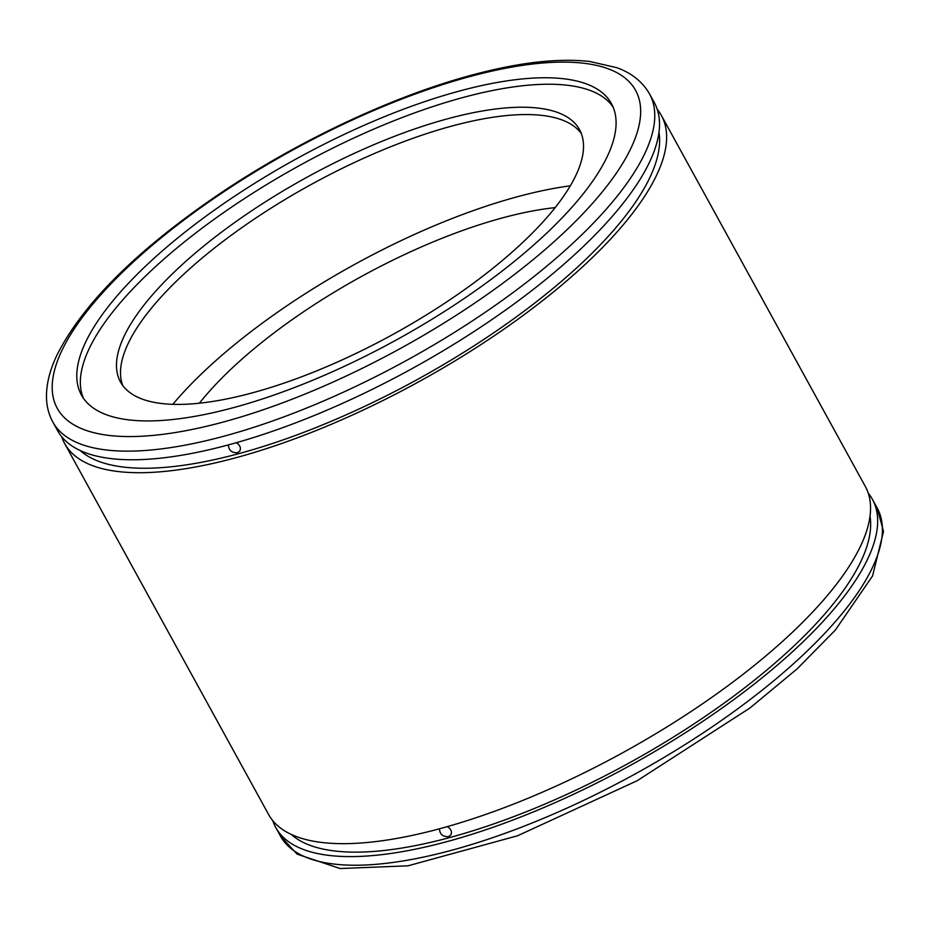 <?xml version="1.0" encoding="UTF-8"?>
<svg xmlns="http://www.w3.org/2000/svg" width="930" height="930" viewBox="0 0 930 930"><rect width="100%" height="100%" fill="white"/><g stroke="black" fill="none" stroke-linecap="round" stroke-linejoin="round"><path stroke-width="1.4" d="M460.199 90.826A302.424 103.439 151.2 0 1 611.452 103.648A302.424 103.439 151.2 0 1 396.273 339.985A302.424 103.439 151.2 0 1 81.422 395.029A302.424 103.439 151.2 0 1 180.99 235.325A302.424 103.439 151.2 0 1 460.199 90.826M83.375 398.18A302.424 103.439 151.2 0 1 188.371 238.743A302.424 103.439 151.2 0 1 463.756 97.301A302.424 103.439 151.2 0 1 613.068 106.973M448.516 118.54A261.9 89.582 151.2 0 1 579.506 129.642A261.9 89.582 151.2 0 1 393.158 334.312A261.9 89.582 151.2 0 1 120.493 381.986A261.9 89.582 151.2 0 1 206.704 243.672A261.9 89.582 151.2 0 1 448.516 118.54M122.76 385.52A261.9 89.582 151.2 0 1 215.086 247.543A261.9 89.582 151.2 0 1 452.538 125.876A261.9 89.582 151.2 0 1 581.273 133.443M172.817 404.329A302.424 103.439 151.2 0 1 518.289 196.509A302.424 103.439 151.2 0 1 570.334 185.802M199.392 403.202A261.9 89.582 151.2 0 1 503.049 217.748A261.9 89.582 151.2 0 1 555.14 207.623M868.294 493.26A340.473 116.448 151.2 0 1 872.445 499.398A340.473 116.448 151.2 0 1 630.18 765.471A340.473 116.448 151.2 0 1 275.722 827.456A340.473 116.448 151.2 0 1 272.769 820.655M870.015 516.208A332.615 113.762 151.2 0 1 628.889 763.112A332.615 113.762 151.2 0 1 291.218 834.408M439.495 828.781C439.692 834.105 442.657 836.733 448.376 836.686L450.736 835.094C452.305 831.932 451.178 829.095 447.365 826.596M657.243 109.368A340.473 116.448 151.2 0 1 661.404 115.506L865.33 486.46A340.473 116.448 151.2 0 1 623.077 752.533A340.473 116.448 151.2 0 1 268.607 814.506L64.681 443.564A340.473 116.448 151.2 0 1 61.717 436.763M661.404 115.506A340.473 116.448 151.2 0 1 419.139 381.579A340.473 116.448 151.2 0 1 64.681 443.564M658.975 132.327A332.615 113.762 151.2 0 1 417.849 379.231A332.615 113.762 151.2 0 1 80.178 450.515M228.455 444.889C228.652 450.213 231.617 452.84 237.336 452.794L239.696 451.213C241.254 448.039 240.138 445.214 236.313 442.715M649.547 93.942L654.29 102.567A340.473 116.448 151.2 0 1 412.025 368.64A340.473 116.448 151.2 0 1 57.567 430.625L52.824 421.999A340.473 116.448 151.2 0 0 407.282 360.015A340.473 116.448 151.2 0 0 649.547 93.942C642.642 81.886 631.772 73.145 616.95 67.727L589.713 61.461C558.012 57.962 518.975 62.438 472.591 74.888C393.646 95.883 298.995 140.349 220.48 193.196C138.047 249.077 83.665 302.796 57.323 354.353C49.755 369.942 46.151 384.578 46.5 398.249C46.791 406.852 48.895 414.768 52.824 421.999M470.568 76.376A329.999 112.867 151.2 0 1 515.418 273.734A329.999 112.867 151.2 0 1 53.336 397.912A329.999 112.867 151.2 0 1 470.568 76.376M877.188 508.024A340.473 116.448 151.2 0 1 634.923 774.097A340.473 116.448 151.2 0 1 280.465 836.082L297.17 854.17L340.124 868.539L407.991 865.818L517.533 835.779L637.108 780.758L749.964 707.986L797.068 668.926L835.303 630.121L872.561 575.949L883.5 531.483L877.188 508.024L872.445 499.398M275.722 827.456L280.465 836.082"/></g></svg>
